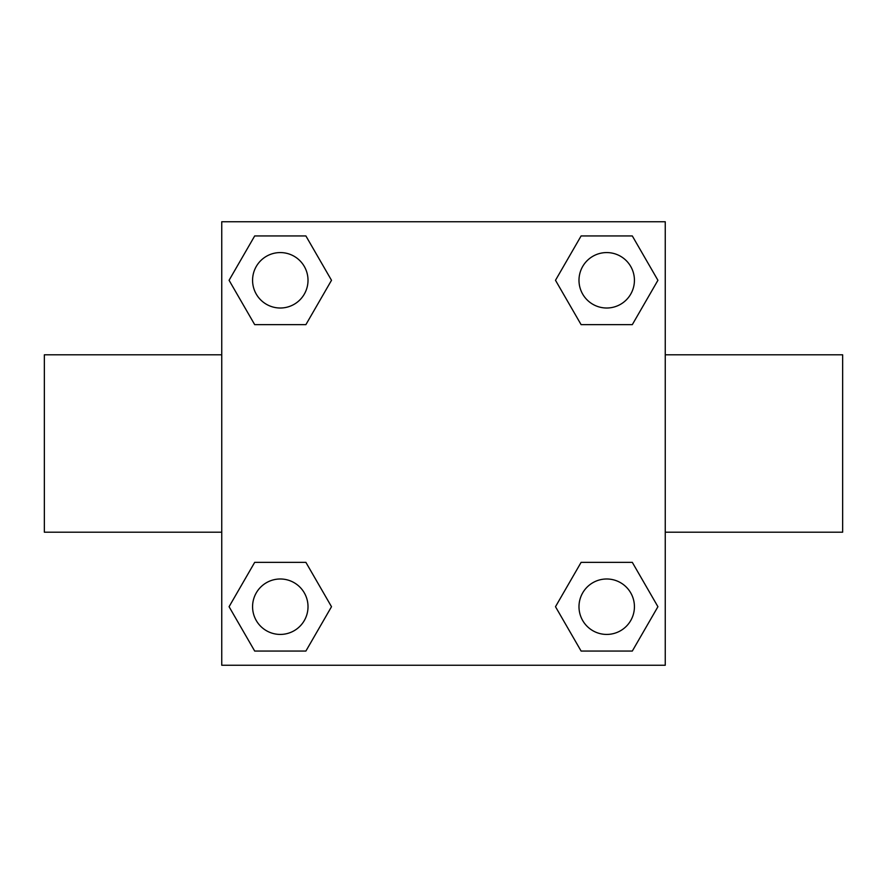 <?xml version="1.0" encoding="UTF-8"?>
<svg xmlns="http://www.w3.org/2000/svg" width="887" height="887" viewBox="0 0 887 887"><rect width="100%" height="100%" fill="white"/><g stroke="black" fill="none" stroke-linecap="round" stroke-linejoin="round"><path stroke-width="1.33" d="M305.893 324.642L254.691 324.642L229.079 280.292L254.691 235.942L305.893 235.942L331.505 280.292L305.893 324.642L254.691 324.642L289.849 324.642M289.849 562.358L305.893 562.358L331.505 606.708L305.893 651.058L254.691 651.058L229.079 606.708L254.691 562.358L305.893 562.358M597.151 324.642L581.107 324.642L555.495 280.292L581.107 235.942L632.309 235.942L657.921 280.292L632.309 324.642L581.107 324.642M581.107 562.358L632.309 562.358L657.921 606.708L632.309 651.058L581.107 651.058L555.495 606.708L581.107 562.358L632.309 562.358L597.151 562.358M665.25 532.2L842.65 532.2L842.65 354.8L665.25 354.8M221.75 354.8L44.35 354.8L44.35 532.2L221.75 532.2M221.75 221.75L665.25 221.75L665.25 665.25L221.75 665.25L221.75 221.75M632.309 651.058L581.107 651.058L632.309 651.058M634.427 606.708A27.719 27.719 0 0 0 592.849 582.704A27.719 27.719 0 0 0 592.849 630.712A27.719 27.719 0 0 0 634.427 606.708M305.893 651.058L254.691 651.058L305.893 651.058M308.011 606.708A27.719 27.719 0 0 0 266.433 582.704A27.719 27.719 0 0 0 266.433 630.712A27.719 27.719 0 0 0 308.011 606.708M581.107 235.942L632.309 235.942L581.107 235.942M634.427 280.292A27.719 27.719 0 0 0 592.849 256.288A27.719 27.719 0 0 0 592.849 304.296A27.719 27.719 0 0 0 634.427 280.292M254.691 235.942L305.893 235.942L254.691 235.942M308.011 280.292A27.719 27.719 0 0 0 266.433 256.288A27.719 27.719 0 0 0 266.433 304.296A27.719 27.719 0 0 0 308.011 280.292"/></g></svg>
